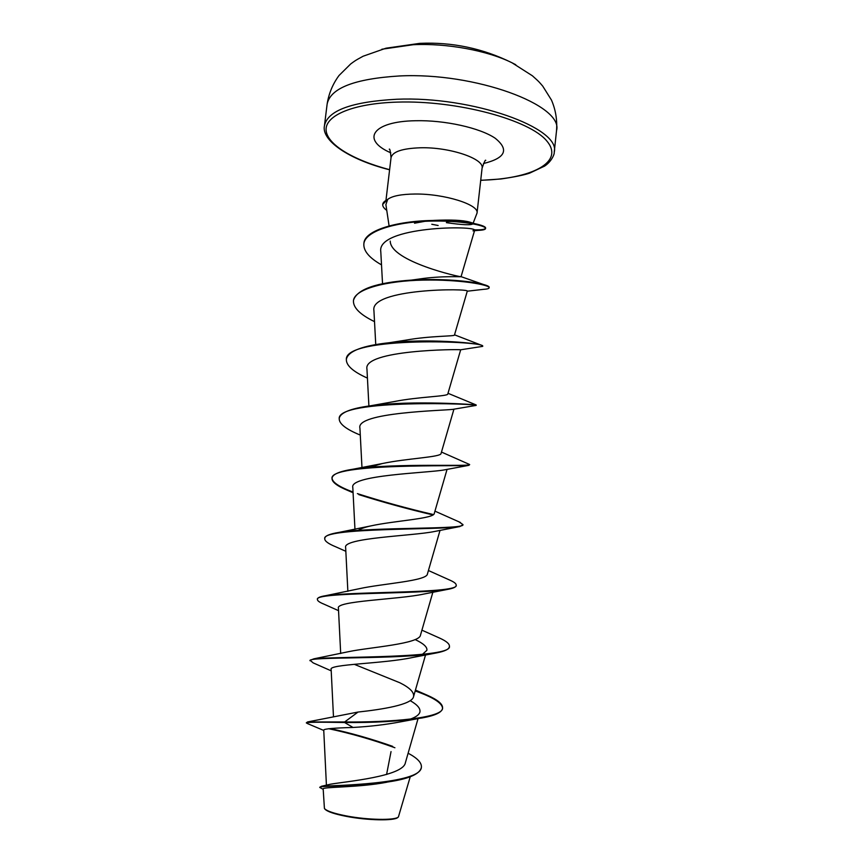 <?xml version="1.0" encoding="UTF-8"?>
<svg xmlns="http://www.w3.org/2000/svg" width="863" height="863" viewBox="0 0 863 863"><rect width="100%" height="100%" fill="white"/><g stroke="black" fill="none" stroke-linecap="round" stroke-linejoin="round"><path stroke-width="1.29" d="M515.794 64.736L512.029 62.794C487.703 50.604 446.689 42.999 413.204 44.714L381.845 49.234M324.564 808.663L324.844 809.019C327.045 811.544 334.272 814.014 346.538 816.409C367.562 820.497 394.628 820.972 397.789 817.466L398.242 817.099M386.926 782.202C359.191 787.682 321.629 786.808 323.172 788.944L324.423 808.48C326.646 811.026 333.959 813.507 346.387 815.934C367.724 820.066 395.189 820.54 398.404 816.97L410.249 776.732M414.51 223.215L424.639 221.359M363.884 243.646L363.906 243.398C364.38 228.986 403.366 219.785 439.159 220.497L433.625 220.41C450.723 219.59 462.741 220.151 469.666 222.093L472.439 223.129M472.892 223.808L472.892 223.819C471.284 225.362 462.449 224.973 446.376 222.654M446.624 221.575L452.773 221.467M456.581 221.241L461.457 220.712M473.086 223.334L477.034 213.075C479.375 204.704 444.391 193.646 415.027 194.024C401.36 194.175 392.244 195.955 387.703 199.353L385.89 204.596L389.094 225.912M391.036 751.597L386.581 774.499M408.113 753.216C417.261 758.07 421.694 762.687 421.403 767.045C421.468 784.499 329.817 785.535 321.327 786.301L330.507 784.197C345.48 781.576 403.679 776.484 405.416 762.558M358.037 712.051L344.65 721.964L307.562 721.943L358.037 712.051C382.169 709.44 412.277 704.704 413.56 696.603C414.326 692.331 409.774 687.725 399.893 682.784L354.262 664.316M331.209 670.842L313.183 662.892L310.097 660.26L313.905 658.825L349.116 651.565C369.256 647.336 419.957 643.981 420.529 634.985L432.881 592.18M317.487 599.224L317.487 598.965C317.67 597.617 320.4 596.527 325.675 595.686L359.72 588.609C382.007 583.69 427.174 580.993 427.444 573.917L440.044 530.335M357.293 530.939C359.882 529.03 364.359 527.358 370.712 525.934C394.445 520.68 434.305 518.739 434.294 513.399L447.066 469.343M369.817 467.25L382.115 463.593C406.559 458.329 441.306 457.239 441.079 453.42L453.938 409.159M360.281 435.081C346.171 429.321 339.148 423.862 339.213 418.717L339.278 418.221C340.432 412.59 350.831 408.447 370.454 405.793L393.992 401.608C418.436 396.667 448.199 396.451 447.8 393.981L460.68 349.785M367.433 378.113C353.215 371.759 346.192 365.545 346.354 359.493L346.419 358.997C348.404 351.036 362.719 345.61 389.375 342.708L406.344 340.065C429.979 335.783 454.984 336.365 454.456 335.071L467.271 291.209C470.626 288.145 369.45 288.253 373.927 310.669L375.75 344.585M353.474 300.518L353.496 300.27C357.023 289.213 376.43 282.481 411.716 280.076L419.375 279.008C441.392 275.685 461.629 276.98 461.058 276.678L461.047 276.656C461.327 277.53 390.389 261.521 390.227 241.079M461.058 276.678L474.585 230.486C478.598 225.167 376.182 225.955 380.799 251.802L382.536 283.722M346.354 359.493C344.531 335.772 488.005 341.068 482.654 346.376L460.583 349.795C459.494 349.094 362.525 349.839 366.958 369.127L368.9 406.009M476.085 405.416L452.87 409.364C443.539 410.605 355.556 412.331 359.925 428.102L361.996 468.005M467.865 465.524L444.121 469.936C428.156 472.946 348.717 474.93 352.816 487.606L354.963 529.386M457.994 526.915L434.467 531.5C413.194 535.977 341.942 537.714 345.653 547.66L347.865 591.317M338.544 610.659L323.959 604.154C319.515 602.352 317.336 600.799 317.422 599.472C313.496 591.738 421.478 594.65 449.019 589.116L423.927 594.035C398.652 599.58 335.114 600.777 338.425 608.264L340.691 653.528M415.114 639.559C423.571 643.539 427.487 647.142 426.861 650.357L422.395 654.381M310.033 660.767C306.128 656.268 401.446 659.807 436.538 652.913L412.525 657.509C384.262 663.733 328.274 664.122 331.144 669.408L333.474 716.678M410.173 700.648C417.444 704.747 420.68 708.588 419.893 712.148C419.094 714.812 415.869 717.142 410.205 719.159M405.437 762.558L418.037 718.642L400.227 721.91C385.491 724.683 369.763 726.527 353.021 727.455C334.164 727.984 324.402 728.836 323.733 730.001L326.419 785.179M307.562 721.943L306.3 722.87L307.541 723.604L323.754 730.443M330.292 728.577C350.831 733 371.64 738.933 392.719 746.376M321.327 786.301L319.785 787.455L323.194 789.332M353.021 727.455L344.585 722.504C373.679 722.838 399.569 721.317 422.255 717.93C435.157 715.567 441.921 712.385 442.525 708.383L442.579 707.865C443.755 718.264 388.835 722.45 344.65 721.964L344.585 722.504C319.774 722.04 307.012 722.158 306.3 722.87M328.663 728.706C350.518 733.345 372.6 739.688 394.909 747.746M421.403 767.045L421.349 767.563C419.893 773.604 410.432 778.135 392.956 781.166C359.31 787.045 317.962 785.395 319.785 787.455M387.703 199.353L382.719 204.348C382.525 206.289 383.873 208.285 386.753 210.356M442.579 707.865C442.708 703.992 437.617 699.785 427.304 695.244L415.437 690.066M313.905 658.825C334.305 656.355 453.194 658.609 449.418 646.225C449.547 643.798 446.236 641.058 439.504 638.027L421.921 630.173M325.675 595.686C354.995 591.252 460.076 593.625 456.193 585.125C456.279 583.776 454.402 582.212 450.551 580.454L428.426 570.519M324.801 538.458L324.812 538.199C325.178 535.794 329.893 533.863 338.943 532.406C375.081 526.7 466.646 529.72 462.902 524.542L458.9 521.824M433.453 514.553C407.487 508.512 382.126 501.532 357.379 493.614M353.043 492.039C339.386 486.991 332.395 482.385 332.061 478.21M353.075 492.751L348.415 490.723C337.379 486.236 331.921 482.158 332.018 478.458L332.072 477.962C332.74 474.132 339.979 471.176 353.798 469.073C394.661 462.859 472.989 466.851 469.569 464.488L441.478 452.061M370.454 405.793C413.107 399.99 477.455 404.79 476.128 404.941L476.106 405.427C481.069 403.873 336.937 398.609 339.213 418.717M389.375 342.708C427.444 338.576 474.564 342.73 481.252 345.157L482.654 346.376M443.01 341.77L439.742 341.144M411.716 280.076C441.176 278.22 471.791 281.23 483.204 284.391C487.282 285.502 489.278 286.484 489.202 287.336L489.116 287.573M439.159 220.497C454.024 220.755 465.804 221.791 474.521 223.614C482.029 225.232 485.729 226.721 485.621 228.069C485.233 229.482 481.166 230.065 473.409 229.828M442.546 708.124C441.942 702.838 432.816 697.121 415.179 690.961M436.538 652.913C444.747 651.295 449.03 649.246 449.364 646.743L449.418 646.225M449.019 589.116C453.593 588.178 455.966 587.013 456.139 585.632L456.139 585.373M345.836 551.295L335.718 546.797C328.296 543.755 324.639 541.058 324.747 538.706C321.047 527.304 441.77 530.184 459.785 526.592L462.827 524.79M432.935 514.92C407.811 509.051 383.107 502.288 358.835 494.628M332.018 478.458C328.868 462.87 462.428 466.57 468.857 465.362L469.343 464.715M439.968 341.662L436.958 341.068M374.52 321.64C360.205 314.682 353.172 307.735 353.442 300.766C354.326 289.008 386.171 280.82 422.999 280.108C459.85 279.299 490.001 284.876 489.148 287.821C489.008 288.63 487.056 289.137 483.291 289.364L467.271 291.209M381.511 264.865C369.278 257.908 363.388 250.906 363.852 243.884C364.984 231.176 394.855 222.233 427.703 221.176C460.626 220.011 486.398 225.513 485.567 228.555C485.362 229.59 482.946 230.184 478.307 230.356L474.542 230.345M438.134 225.491L431.802 224.272M387.843 199.526C384.661 200.885 382.956 202.492 382.719 204.348M556.538 130.626C563.906 105.308 475.189 72.082 399.396 75.966C354.499 78.76 330.41 88.134 327.131 104.089L324.445 125.75C327.627 110.518 351.694 101.694 396.624 99.256C472.471 95.944 561.468 128.177 554.208 152.33L556.538 130.626C557.336 119.989 555.653 109.795 551.468 100.065L542.741 86.138C539.655 82.665 540.098 82.611 532.417 75.804L512.029 62.794C482.913 48.382 452.126 41.909 419.677 43.366L385.955 48.209L363.14 56.214C354.1 61.09 354.52 61.251 350.723 63.927L339.04 75.48C332.751 84.013 328.781 93.549 327.131 104.089M389.612 169.698C353.355 160.108 326.926 144.596 326.085 130.011C325.243 115.491 352.989 103.42 397.163 102.114C457.088 100.097 530.022 119.914 546.959 141.176C564.812 162.417 531.187 179.029 480.723 180.238M386.009 199.979L391.047 157.627C392.536 151.705 402.331 148.414 420.432 147.778C449.752 146.958 484.531 158.803 482.083 168.166C484.175 162.071 485.394 159.472 485.75 160.356M390.788 152.816C360.971 139.979 371.813 121.37 415.513 120.734C444.628 119.979 479.979 127.864 495.157 138.209C509.429 149.698 505.524 158.134 483.431 163.538M480.713 180.345L500.918 178.986C514.208 177.055 523.755 175.113 529.58 173.161L544.639 166.084C551.996 161.198 554.661 153.603 554.208 152.33M391.047 157.627C390.4 151.23 389.806 148.414 389.256 149.202M477.034 213.075L482.083 168.166M413.56 696.614L425.545 654.92M389.601 169.795C347.951 159.31 321.209 140.076 324.445 125.75M469.666 222.093L474.521 223.614M370.712 525.934L338.943 532.406M434.952 511.144L460.421 522.471M382.115 463.593L353.798 469.073M448.005 393.291L476.128 404.941M454.531 334.822L481.252 345.157M461.069 276.656L483.204 284.391M472.978 230.853L478.307 230.356"/></g></svg>
